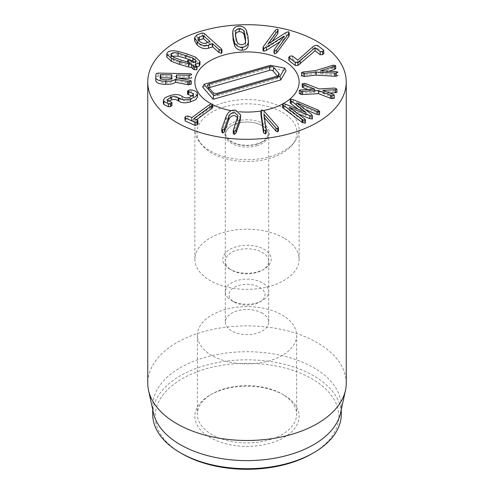 <?xml version="1.0" encoding="UTF-8"?>
<svg xmlns="http://www.w3.org/2000/svg" width="494" height="494" viewBox="0 0 494 494"><rect width="100%" height="100%" fill="white"/><g stroke="black" fill="none" stroke-linecap="round" stroke-linejoin="round"><path stroke-width="0.37" stroke-dasharray="2.47 1.85" d="M288.922 60.515L289.916 59.157L292.399 59.033L292.399 55.995M292.399 59.033L297.721 63.195L297.721 60.157M297.721 63.195L297.752 60.145M297.752 63.183L312.751 49.919L314.857 48.529L314.857 45.491M314.857 48.529L317.469 48.4L317.469 45.362M317.469 48.4L323.687 53.266L323.687 50.227M323.687 53.266L323.873 53.611M301.575 76.002C301.445 75.514 302.174 75.168 303.773 74.965L315.66 73.6L332.122 68.444L333.394 68.178L335.692 68.641M333.394 68.178L333.394 65.14M328.751 71.253L320.649 73.76L320.649 70.722M320.649 73.76L320.668 70.778M320.668 73.816L336.389 74.742L337.964 75.249M315.66 73.6L315.66 70.562M332.122 68.444L332.122 65.406M302.192 86.851L304.563 86.444L305.934 86.79L305.934 83.752M305.934 86.79L319.235 91.977L319.235 88.939M319.235 91.977L333.672 91.131L333.672 88.093M333.672 91.131L335.167 91.205L335.167 88.167M335.167 91.205L336.902 92.242M329.733 93.008L322.909 93.372L322.909 90.359M322.909 93.372L322.897 90.353M322.897 93.391L333.339 97.442L333.339 94.403M333.339 97.442L334.253 98.25M299.284 93.44L300.76 92.983L300.76 89.945M300.76 92.983L314.814 92.205L314.814 89.167M314.814 92.205L314.82 89.148M314.82 92.187L307.984 89.544M290.139 102.616L290.373 102.258L293.177 102.666L317.883 112.959L317.883 109.921M317.883 112.959L318.716 113.373L319.408 114.787M305.199 109.427L296.678 105.79L296.678 102.789M296.678 105.79L296.653 102.771M296.653 105.809L311.683 117.529L311.683 114.485M311.683 117.529L312.35 118.98M298.08 113.886L289.218 110.285L289.218 107.309M289.218 110.285L289.169 107.272M289.169 110.31L304.73 121.857L305.273 123.185M282.475 107.173L282.722 106.809L285.52 107.217L285.52 104.178M285.52 107.217L306.052 115.473L306.052 112.428M306.052 115.473L306.095 112.404M306.095 115.442L298.135 109.248M260.912 114.651L261.746 112.928L264.049 114.139L277.875 129.86L278.474 131.046M264.42 117.708L263.994 117.214L263.994 114.855M263.994 117.214L263.895 114.194M263.895 117.232L266.223 132.985M221.781 132.12L226.03 119.739C227.962 114.867 231.167 112.694 235.638 113.219L240.726 118.097M233.254 133.466L237.503 121.079L237.929 118.844L237.67 117.498M185.176 120.95L185.516 119.486L187.862 118.986L187.862 115.948M187.862 118.986L191.876 120.598L209.604 107.667L212.21 107.013L212.568 107.476M196.316 119.814L193.889 121.746L197.581 123.432L197.581 120.388M193.951 118.733L193.889 121.746L193.889 118.708M197.581 123.432L197.946 123.932M168.578 101.066L167.41 102.542L167.756 103.407L167.756 100.362M167.756 103.407L171.152 105.129L171.152 102.091M171.152 105.129L171.893 105.475L171.893 102.431M163.353 103.153L165.187 100.653L170.381 98.516C175.345 97.127 179.161 97.361 181.829 99.214L181.829 96.176M181.829 99.214L182.49 99.646L182.49 96.608M182.49 99.646C184.571 101.035 186.917 101.295 189.523 100.436L189.523 97.398M189.523 100.436L193.475 97.651L193.037 95.632M193.037 96.577L192.53 96.095M187.584 94.292L189.023 93.088L191.135 92.928C193.574 93.224 195.476 94.045 196.853 95.391L196.853 92.353M196.853 95.391L197.532 97.065M171.943 56.242L170.825 57.668L173.876 60.435L181.026 63.115L189.424 65.455L187.936 64.004L187.763 63.263L190.209 63.269L193.247 65.671L193.247 62.633M193.247 65.671L195.494 64.72L195.494 61.682M191.493 63.973L191.493 60.929M187.936 62.12L187.763 60.225M189.424 65.455L189.424 62.417M188.622 65.307L188.622 62.269M173.876 60.435L173.876 57.397M171.264 56.717L171.264 55.612M195.494 64.72L195.933 63.775L194.827 62.17M196.933 67.227L195.142 67.548L196.631 68.999L196.631 65.961M195.142 67.548L195.142 64.51M196.631 68.999L196.822 69.728M166.787 57.032L167.509 55.482L167.509 52.444M167.509 55.482C169.349 53.729 172.912 53.383 178.192 54.439L187.09 56.989L195.383 60.12L199.971 64.405M235.521 34.901L235.811 39.983L237.077 44.831L237.077 41.792M237.077 44.831C237.96 46.782 239.553 47.751 241.862 47.739L241.862 44.701M235.496 35.062L235.496 34.666M241.862 47.739C244.135 47.504 245.388 46.38 245.623 44.367L245.623 41.329M245.623 44.367L245.598 41.49M232.686 35.858L232.804 34.389C233.316 31.178 235.335 29.449 238.855 29.208L238.855 26.17M238.855 29.208C242.4 29.066 244.938 30.548 246.475 33.654L247.982 39.322L248.439 43.571M274.028 53.272L284.136 39.162L284.136 36.124M284.136 39.162L284.044 36.253M284.044 39.137L280.055 41.669M263.03 50.524L275.529 33.067L277.579 32.11L278.165 32.758M272.108 41.366L268.02 46.924L268.02 43.886M268.02 46.924L268.119 43.91M268.119 46.949L285.865 35.648L285.865 32.604M285.865 35.648L288.477 34.778L289.169 35.512M198.631 40.397L197.847 41.7L199.453 44.275C201.657 46.208 203.905 46.8 206.183 46.059L206.183 43.021M206.183 46.059L209.993 44.645L207.739 42.447M209.993 44.645L209.969 41.613L209.993 44.645M194.537 40.681L196.989 37.927L196.989 34.889M196.989 37.927L202.237 35.976L204.386 36.618L221.226 51.716L221.923 52.802M160.247 78.138L160.099 80.559C160.142 81.955 162.057 82.714 165.842 82.838C169.664 82.862 171.671 82.183 171.869 80.794L171.869 77.756M171.869 80.794L172.036 78.033M178.093 78.058L176.358 78.126L176.204 80.738L176.204 77.7M176.204 80.738L189.857 83.332L189.857 80.294M189.857 83.332L191.289 84.091M155.777 80.454L155.999 76.792L158.129 76.138L189.214 76.755C190.826 76.805 191.647 77.083 191.678 77.577M283.26 103.61A52.111 30.085 180 0 1 282.488 104.03A52.111 30.085 180 0 0 283.26 103.61M263.5 110.539A52.111 30.085 180 0 1 260.875 111.002A52.111 30.085 180 0 0 263.5 110.539M239.448 111.768A52.111 30.085 180 0 1 231.303 110.687A52.111 30.085 180 0 0 239.448 111.768M212.568 104.586A52.111 30.085 180 0 1 211.228 103.876A52.111 30.085 180 0 0 212.568 104.586M229.895 269.156L231.649 270.169A21.711 12.535 180 0 1 225.289 261.307A21.711 12.535 180 0 1 238.688 249.723A21.711 12.535 180 0 1 262.351 252.44A21.711 12.535 180 0 1 268.711 261.307A21.711 12.535 180 0 1 262.351 270.169A21.711 12.535 180 0 1 231.649 270.169L229.895 269.156A24.194 13.968 0 0 0 264.105 269.156A24.194 13.968 0 0 0 264.105 249.402A24.194 13.968 0 0 0 229.895 249.402A24.194 13.968 0 0 0 229.895 269.156L229.895 269.156M262.351 313.233A21.711 12.535 0 0 0 238.688 310.516A21.711 12.535 0 0 0 225.289 322.094A21.711 12.535 0 0 0 231.649 330.961A21.711 12.535 0 0 0 255.312 333.678A21.711 12.535 0 0 0 268.711 322.094A21.711 12.535 0 0 0 262.351 313.233M283.846 238.009A52.111 30.085 0 0 0 227.061 231.482A52.111 30.085 0 0 0 194.889 259.276A52.111 30.085 0 0 0 247 289.361A52.111 30.085 0 0 0 299.111 259.276A52.111 30.085 0 0 0 283.846 238.009M283.846 395.021L282.093 394.008A49.628 28.652 0 0 0 211.907 394.008A49.628 28.652 0 0 0 197.372 414.268A49.628 28.652 0 0 0 211.907 434.529A49.628 28.652 0 0 0 265.994 440.741A49.628 28.652 0 0 0 296.628 414.268A49.628 28.652 0 0 0 282.093 394.008L283.846 395.021A52.111 30.085 180 0 1 283.846 437.567A52.111 30.085 180 0 1 210.154 437.567A52.111 30.085 180 0 1 210.154 395.021A52.111 30.085 180 0 1 283.846 395.021M211.907 355.513A49.628 28.652 180 0 1 197.372 335.253A49.628 28.652 180 0 1 247 306.601A49.628 28.652 180 0 1 296.628 335.253A49.628 28.652 180 0 1 265.994 361.725A49.628 28.652 180 0 1 211.907 355.513M311.918 453.776A91.81 53.006 0 0 0 311.918 378.812A91.81 53.006 0 0 0 182.082 378.812A91.81 53.006 0 0 0 182.082 453.776M152.708 414.268A94.292 54.439 180 0 1 210.919 363.973A94.292 54.439 180 0 1 313.671 375.773A94.292 54.439 180 0 1 341.292 414.268M153.443 412.953A94.292 54.439 180 0 1 152.708 406.167A94.292 54.439 180 0 1 210.919 355.871A94.292 54.439 180 0 1 313.671 367.672A94.292 54.439 180 0 1 341.292 406.167A94.292 54.439 180 0 1 340.557 412.953M346.251 383.183A99.251 57.304 0 0 0 317.185 342.663A99.251 57.304 0 0 0 209.018 330.245A99.251 57.304 0 0 0 147.749 383.183M209.011 87.87A2.482 1.433 0 0 0 208.573 88.988A2.482 1.433 0 0 0 208.789 89.352L213.754 95.132A2.482 1.433 0 0 0 217.076 95.774L276.868 78.639A2.482 1.433 0 0 0 278.202 77.632A2.482 1.433 0 0 0 277.992 76.724L277.437 76.082M202.694 87.105L270.267 67.74L286.063 70.809M270.267 67.74L270.342 65.319M230.883 299.352A17.988 10.386 0 0 0 234.28 302.081A17.988 10.386 0 0 0 259.721 302.081A17.988 10.386 0 0 0 261.017 288.224A17.988 10.386 0 0 0 237.305 285.983A17.988 10.386 0 0 0 230.883 299.352M227.555 297.271A21.711 12.535 0 0 0 231.649 300.556A21.711 12.535 0 0 0 262.351 300.556A21.711 12.535 0 0 0 268.711 291.695A21.711 12.535 0 0 0 247 279.159A21.711 12.535 0 0 0 225.289 291.695A21.711 12.535 0 0 0 227.555 297.271M256.652 145.773A21.711 12.535 0 0 0 268.711 134.541A21.711 12.535 0 0 0 247 122.006A21.711 12.535 0 0 0 225.289 134.541A21.711 12.535 0 0 0 227.555 140.117A21.711 12.535 0 0 0 256.652 145.773M224.789 106.815A49.962 28.843 0 0 0 201.391 144.427A49.962 28.843 0 0 0 247 161.495A49.962 28.843 0 0 0 292.609 144.427A49.962 28.843 0 0 0 281.611 111.854A49.962 28.843 0 0 0 224.789 106.815M223.831 102.666A52.111 30.085 180 0 1 299.111 129.613A52.111 30.085 180 0 1 294.566 141.895A52.111 30.085 180 0 1 247 159.698A52.111 30.085 180 0 1 199.434 141.895A52.111 30.085 180 0 1 194.889 129.613A52.111 30.085 180 0 1 223.831 102.666M289.916 59.157L289.916 56.118M312.751 49.919L312.751 46.881M336.389 74.742L336.389 71.704M303.773 74.965L303.773 71.926M304.563 86.444L304.563 83.406M293.177 102.666L293.177 99.627M318.716 113.373L318.716 110.335M304.73 121.857L304.73 118.819M282.722 106.809L282.722 103.765M290.373 102.258L290.373 99.22M261.746 112.928L261.746 109.89M264.049 114.139L264.049 111.101M277.875 129.86L277.875 126.822M278.32 130.465L278.32 127.427M266.198 132.676L266.198 129.638M221.905 131.49L221.905 128.452M226.03 119.739L226.03 116.701M233.378 132.837L233.378 129.792M237.503 121.079L237.503 118.041M185.516 119.486L185.516 116.448M191.549 120.672L191.549 117.634M191.876 120.598L191.876 117.56M209.604 107.667L209.604 104.629M212.21 107.013L212.21 103.975M170.381 98.516L170.381 95.472M189.023 93.088L189.023 90.05M191.135 92.928L191.135 89.889M190.209 63.269L190.209 60.231M181.026 63.115L181.026 60.077M178.192 54.439L178.192 51.401M187.09 56.989L187.09 53.951M195.383 60.12L195.383 57.082M235.811 39.983L235.811 36.945M232.804 34.389L232.804 31.35M246.475 33.654L246.475 30.616M247.982 39.322L247.982 36.284M274.398 52.407L274.398 49.369M263.493 49.437L263.493 46.393M275.529 33.067L275.529 30.029M288.477 34.778L288.477 31.74M202.237 35.976L202.237 32.937M204.386 36.618L204.386 33.58M221.226 51.716L221.226 48.678M165.842 82.838L165.842 79.8M176.358 78.126L176.358 77.731M155.999 76.792L155.999 73.748M158.129 76.138L158.129 73.1M189.214 76.755L189.214 73.717M277.992 76.724L278.264 75.718M276.868 78.639L277.313 76.119M217.076 95.774L217.521 93.255M213.754 95.132L212.858 92.347M208.789 89.352L207.894 86.573M256.929 144.205A22.335 12.893 180 0 1 224.714 131.842A22.335 12.893 180 0 1 259.362 121.913A22.335 12.893 180 0 1 256.929 144.205M237.929 115.806L237.929 118.844M193.833 118.64L193.833 121.678M167.41 99.504L167.41 102.542M193.475 94.613L193.475 97.651M187.634 63.522L187.634 62.053M170.825 57.668L170.825 54.63M195.933 63.775L195.933 60.737M235.41 36.223L235.41 33.184M245.709 43.206L245.709 40.168M197.847 41.7L197.847 38.662M210.061 44.577L210.061 41.533M262.351 270.169L264.105 269.156M268.711 322.094L268.711 261.307M225.289 322.094L225.289 261.307M211.907 394.008L210.154 395.021M197.372 335.253L197.372 414.268M296.628 335.253L296.628 414.268M299.111 259.276L299.111 129.613M194.889 259.276L194.889 129.613M152.708 406.167L152.708 409.569M341.292 406.167L341.292 409.569M278.202 77.632L279.184 74.699M208.573 88.988L207.591 86.061M259.721 302.081L262.351 300.556M234.28 302.081L231.649 300.556M268.711 291.695L268.711 134.541M225.289 291.695L225.289 134.541M256.584 144.026C260.826 142.735 263.92 141 265.865 138.814L267.526 136.307L268.094 133.695C268.119 132.071 267.754 125.951 253.601 122.611C246.932 121.481 240.72 121.987 234.965 124.136C226.653 127.73 225.826 131.812 225.906 133.664C225.381 135.183 226.795 137.505 230.148 140.611C234.341 144.217 245.919 147.021 256.584 144.026M292.609 144.427L294.566 141.895M201.391 144.427L199.434 141.895"/><path stroke-width="0.74" d="M323.687 50.227L322.693 51.586L320.205 51.709L315.079 47.733L297.95 62.405L295.344 62.503L288.922 57.477L289.916 56.118L292.399 55.995L297.752 60.145L312.751 46.881L314.857 45.491L317.469 45.362L323.687 50.227L323.873 53.611M323.687 53.266L322.693 54.624L320.205 54.748L320.205 51.709M320.205 54.748L315.11 50.759L315.11 47.72M315.11 50.759L315.079 47.733M315.079 50.771L297.95 65.443L295.344 65.541L288.922 60.515L288.737 57.131L288.922 60.515M335.692 65.603L334.574 66.418L320.649 70.722L336.389 71.704L337.964 72.21L336.155 73.168L316.179 72.062L304.292 73.421L301.575 72.964C301.445 72.476 302.174 72.13 303.773 71.926L315.66 70.562L333.394 65.14L335.692 65.603L335.71 68.74L335.692 65.801M335.692 68.641L334.574 69.456L328.751 71.253M337.964 75.249L336.155 76.206L336.155 73.168M336.155 76.206L334.802 76.243L334.802 73.198M334.802 76.243L316.179 75.1L316.179 72.062M316.179 75.1L304.292 76.459L304.292 73.421M304.292 76.459L301.575 75.767M301.575 76.002L301.575 72.964L301.556 75.885M302.192 83.813L304.563 83.406L305.934 83.752L319.235 88.939L333.672 88.093L335.167 88.167L336.902 89.198L335.426 89.661L322.909 90.334L333.339 94.403L334.253 95.212L331.875 95.62L318.5 90.606L301.031 91.415L299.284 90.402L300.76 89.945L314.82 89.148L303.106 84.622L302.192 83.813L302.167 86.956L302.192 84.023M336.902 92.001L336.927 89.081L336.902 92.242L335.426 92.699L335.426 89.661M335.426 92.699L329.733 93.008M334.253 98.04L334.277 95.107L334.253 98.25L331.875 98.658L330.505 98.312L330.505 95.274M330.505 98.312L318.5 93.644L318.5 90.606M318.5 93.644L302.526 94.527L302.526 91.489M302.526 94.527L301.031 94.453L299.284 93.44L299.284 90.618M299.284 93.44L299.284 90.402M307.984 89.544L303.106 87.66L303.106 84.622M303.106 87.66L302.192 86.851M293.177 99.627L318.716 110.335L319.408 111.743L317.099 111.471L296.653 102.771L311.683 114.485L312.35 115.942L309.794 115.608L289.218 107.247L304.73 118.819L305.273 120.147L302.785 119.801L283.537 105.358C282.463 104.561 282.191 104.03 282.722 103.765L285.52 104.178L306.052 112.428L291.194 100.807C290.139 100.004 289.861 99.473 290.373 99.22L293.177 99.627M319.408 114.787L319.674 111.341L319.408 114.787L317.099 114.509L305.199 109.427M298.08 113.886L309.794 118.646L312.35 118.98L312.35 115.942M305.273 123.185L305.52 119.783L305.273 123.185L302.069 122.358L302.069 119.32M302.069 122.358L283.537 108.396L283.537 105.358M282.475 107.173L282.722 103.765M283.537 108.396C282.463 107.599 282.191 107.075 282.722 106.809M298.135 109.248L291.194 103.845C290.139 103.042 289.861 102.511 290.373 102.258M290.139 102.616L290.373 99.22M266.198 132.676L265.476 133.886L265.476 130.848L263.654 129.829L263.444 129.187L260.875 111.076L260.912 114.651L260.912 111.613L261.746 109.89L264.049 111.101L277.875 126.822L278.474 128.008L278.474 131.046M265.476 133.886L263.654 132.867L263.444 132.225L260.912 114.651M278.32 127.427L277.696 128.848L275.973 128.039L263.895 114.194L266.198 129.638L266.223 132.985M278.32 130.465L277.696 131.886L277.696 128.848M277.696 131.886L275.973 131.077L264.42 117.708M263.994 114.855L263.994 114.176M266.198 129.638L265.476 130.848M234.78 112.626C231.976 112.311 229.92 113.768 228.623 117.004L224.498 128.755L222.72 130.027L221.781 129.082L221.905 128.452L226.03 116.701C227.962 111.829 231.167 109.656 235.638 110.181L240.726 115.059L240.096 118.344L235.971 130.101L234.193 131.367L233.254 130.428L237.929 115.806L234.78 112.626M237.67 117.498L234.78 115.664C231.976 115.349 229.92 116.812 228.623 120.042L224.498 131.793L222.72 133.065L221.781 132.12L221.781 129.082M240.726 115.059L240.096 121.382L235.971 133.139L234.193 134.405L233.254 133.466L233.254 130.428M212.21 103.975C212.834 104.283 212.655 104.814 211.679 105.574L193.951 118.504L197.581 120.388L197.946 120.894L197.279 121.82L194.895 122.351L185.176 117.905L185.516 116.448L187.862 115.948L191.876 117.56L209.604 104.629L212.21 103.975L212.568 104.438L212.568 107.476M212.21 107.013C212.834 107.322 212.655 107.853 211.679 108.612L196.316 119.814M197.946 120.894L197.946 123.932L197.279 124.859L194.895 125.39L194.895 122.351M185.176 120.95L184.818 117.411L185.176 120.95L194.895 125.39M192.53 96.095L187.584 94.292L187.584 91.254L189.023 90.05L191.135 89.889C193.574 90.186 195.476 91.007 196.853 92.353L197.532 94.027L195.618 96.719L190.456 98.849C185.386 100.263 181.533 100.041 178.89 98.189L178.211 97.738C176.185 96.367 173.876 96.102 171.282 96.941L167.41 99.504L167.756 100.362L171.893 102.431L171.955 105.66L170.504 106.599L168.38 106.747L168.38 103.703L163.891 101.492L163.353 100.115L165.187 97.614L170.381 95.472C175.345 94.088 179.161 94.323 181.829 96.176L182.49 96.608C184.571 97.997 186.917 98.257 189.523 97.398L193.475 94.613L193.037 93.533L187.51 91.038L187.584 93.86M197.532 94.027L197.532 97.065L195.618 99.757L190.456 101.894C185.386 103.302 181.533 103.085 178.89 101.227L178.89 98.189M178.89 101.227L178.211 100.776L178.211 97.738M178.211 100.776C176.185 99.405 173.876 99.14 171.282 99.979L171.282 96.941M171.282 99.979L168.578 101.066M171.893 102.431L170.504 103.561L168.38 103.703M168.38 106.747L163.891 104.53L163.891 101.492M163.891 104.53L163.353 103.153L163.353 100.115M193.037 95.632L193.037 93.533M188.387 94.626L188.387 91.588M195.494 61.682L193.247 62.633L190.209 60.231L187.763 60.225L187.936 60.966L189.424 62.417L181.026 60.077L173.876 57.397L170.825 54.63L171.264 53.679C172.573 52.586 174.864 52.389 178.136 53.093L192.888 57.965L195.933 60.737L195.494 61.682M187.936 62.12L187.763 60.225M171.264 55.612L171.264 53.679M194.827 62.17L192.888 61.003L185.763 58.335L178.136 56.137L178.136 53.093M178.136 56.137L171.943 56.242M192.888 61.003L192.888 57.965M195.142 64.51L196.822 66.69L194.364 66.696L191.474 64.418L179.693 61.423L171.375 58.286L166.787 53.994L167.509 52.444C169.349 50.691 172.912 50.345 178.192 51.401L187.09 53.951L195.383 57.082L199.971 61.367L199.249 62.923L195.142 64.51M196.631 65.961L196.822 69.728L194.364 69.734L193.074 69.037L193.074 65.998M196.631 68.999L196.822 69.728M193.074 69.037L191.474 67.462L191.474 64.418M191.474 67.462L188.566 66.999L188.566 63.961M188.566 66.999L179.693 64.461L171.375 61.324L166.787 57.032L166.787 53.994M199.971 61.367L199.971 64.405L199.249 65.961L199.249 62.923M199.249 65.961L196.933 67.227M241.862 44.701C239.553 44.707 237.96 43.744 237.077 41.792L235.811 36.945L235.496 32.024C235.737 30.011 236.99 28.887 239.263 28.652C241.566 28.64 243.165 29.609 244.042 31.56L245.314 36.426L245.623 41.329C245.388 43.342 244.135 44.46 241.862 44.701M235.496 34.666L235.496 32.024M245.598 41.49L244.042 34.599C243.165 32.647 241.566 31.678 239.263 31.69L239.263 28.652M239.263 31.69C236.99 31.931 235.737 33.049 235.496 35.062M244.042 34.599L244.042 31.56M234.65 42.737L233.143 37.087L232.804 31.35C233.316 28.139 235.335 26.41 238.855 26.17C242.4 26.028 244.938 27.51 246.475 30.616L247.982 36.284L248.321 42.002C247.809 45.213 245.79 46.942 242.264 47.183C238.726 47.325 236.181 45.843 234.65 42.737L234.65 45.775L233.143 40.125L232.686 32.82M248.439 40.533L248.321 45.04C247.809 48.251 245.79 49.98 242.264 50.221L242.264 47.183M242.264 50.221C238.726 50.363 236.181 48.881 234.65 45.775M274.621 50.888L274.028 50.234L274.398 49.369L284.136 36.124L266.334 47.35L263.716 48.214L263.03 47.48L263.493 46.393L275.529 30.029L277.579 29.066L278.165 29.72L277.801 30.585L268.119 43.91L285.865 32.604L288.477 31.74L289.169 32.474L288.706 33.561L276.671 49.925L274.621 50.888M289.169 32.474L289.169 35.512L288.706 36.599L276.671 52.969L274.621 53.926L274.028 53.272L274.028 50.234M280.055 41.669L266.334 50.388L266.334 47.35M266.334 50.388L263.716 51.259L263.03 50.524L263.03 47.48M278.165 29.72L277.801 33.629L272.108 41.366M206.183 43.021C203.905 43.762 201.657 43.163 199.453 41.237L197.847 38.662L199.415 36.957L203.225 35.543L209.969 41.403L206.183 43.021M207.739 42.447L203.54 38.674L199.415 39.995L199.415 36.957M199.415 39.995L198.631 40.397M221.46 50.308L219.009 49.499L212.648 43.799L208.437 45.158C204.701 46.294 200.965 45.263 197.23 42.064L194.537 37.643L196.989 34.889L202.237 32.937L204.386 33.58L221.226 48.678L221.923 49.764L221.46 50.308L221.46 53.346L219.009 52.543L212.648 46.844L208.437 48.196L208.437 45.158M208.437 48.196C204.701 49.332 200.965 48.301 197.23 45.102L197.23 42.064M197.23 45.102L194.537 40.681L194.537 37.643M221.923 49.764L221.923 52.802L221.46 53.346M171.869 77.756C171.671 79.145 169.664 79.824 165.842 79.8C162.057 79.676 160.142 78.916 160.099 77.521L160.581 74.674L171.733 74.897L171.869 77.756M172.036 78.04L160.581 77.712L160.247 78.138M171.733 77.935L171.733 74.897L172.036 75.002M189.128 75.242L176.673 74.995L176.204 77.7L189.857 80.294L191.289 81.053L189.048 81.763L175.419 79.275C173.869 80.689 170.646 81.374 165.749 81.325C159.272 81.096 155.943 79.793 155.777 77.416L155.999 73.748L158.129 73.1L189.214 73.717C190.826 73.767 191.647 74.038 191.678 74.538C191.592 75.014 190.74 75.249 189.128 75.242L189.128 78.28L178.093 78.058M191.289 84.091L191.289 81.053L191.289 84.091L189.048 84.801L187.819 84.678L187.819 81.64M187.819 84.678L175.419 82.313L175.419 79.275M175.419 82.313C173.869 83.727 170.646 84.412 165.749 84.363L165.749 81.325M165.749 84.363C159.272 84.134 155.943 82.831 155.777 80.454L155.777 77.416M155.777 80.454L155.777 77.502M191.678 77.533L191.678 77.577C191.592 78.052 190.74 78.287 189.128 78.28M176.815 122.524A99.251 57.304 180 0 1 147.749 82.004A99.251 57.304 180 0 1 247 24.7A99.251 57.304 180 0 1 346.251 82.004A99.251 57.304 180 0 1 284.982 134.942A99.251 57.304 180 0 1 176.815 122.524M283.846 60.731A52.111 30.085 180 0 1 299.111 82.004A52.111 30.085 180 0 1 283.26 103.61A52.111 30.085 180 0 0 299.111 82.004A52.111 30.085 180 0 0 223.831 55.056A52.111 30.085 180 0 0 194.889 82.004A52.111 30.085 180 0 1 227.061 54.21A52.111 30.085 180 0 1 283.846 60.731M282.488 104.03A52.111 30.085 180 0 1 263.5 110.539A52.111 30.085 180 0 0 282.488 104.03M260.875 111.002A52.111 30.085 180 0 1 239.448 111.768A52.111 30.085 180 0 0 260.875 111.002M231.303 110.687A52.111 30.085 180 0 1 212.568 104.586A52.111 30.085 180 0 0 231.303 110.687M211.228 103.876A52.111 30.085 180 0 1 194.889 82.004A52.111 30.085 180 0 0 211.228 103.876M182.082 453.776L180.329 452.763L182.082 453.776A91.81 53.006 0 0 0 311.918 453.776L313.671 452.763A94.292 54.439 180 0 1 180.329 452.763L180.329 452.763A94.292 54.439 180 0 1 152.708 414.268L152.708 409.569M341.292 409.569L341.292 414.268A94.292 54.439 180 0 1 313.671 452.763M345.479 390.328L340.557 412.953A94.292 54.439 180 0 1 247 460.606A94.292 54.439 180 0 1 153.443 412.953L148.521 390.328A99.251 57.304 0 0 0 176.815 423.704A99.251 57.304 0 0 0 279.178 437.394A99.251 57.304 0 0 0 345.479 390.328A99.251 57.304 0 0 0 346.251 383.183L346.251 82.004M147.749 82.004L147.749 383.183A99.251 57.304 0 0 0 148.521 390.328M273.917 67.653L278.882 73.427A3.477 2.007 180 0 1 279.184 74.699A3.477 2.007 180 0 1 277.313 76.119L217.521 93.255A3.477 2.007 180 0 1 212.858 92.347L207.894 86.573A3.477 2.007 180 0 1 207.591 86.061A3.477 2.007 180 0 1 209.462 83.881L269.255 66.746A3.477 2.007 180 0 1 273.917 67.653L273.028 70.945A2.482 1.433 0 0 0 269.699 70.302L209.907 87.432A2.482 1.433 0 0 0 209.011 87.87M277.437 76.082L273.028 70.945M270.342 65.319L284.803 68.135L279.931 76.484L213.624 95.484L204.034 84.326L270.342 65.319M279.931 76.484L280.746 79.929L286.063 70.809L284.803 68.135M280.746 79.929L213.173 99.294L213.624 95.484M213.173 99.294L202.694 87.105L204.034 84.326M322.693 54.624L322.693 51.586M300.124 63.973L300.124 60.935M297.95 65.443L297.95 62.405M295.344 65.541L295.344 62.503M334.574 69.456L334.574 66.418M331.875 98.658L331.875 95.62M301.031 94.453L301.031 91.415M317.099 114.509L317.099 111.471M309.794 118.646L309.794 115.608M302.785 122.839L302.785 119.801M291.194 103.845L291.194 100.807M263.654 132.867L263.654 129.829M263.444 132.225L263.444 129.187M275.973 131.077L275.973 128.039M228.623 120.042L228.623 117.004M224.498 131.793L224.498 128.755M222.72 133.065L222.72 130.027M240.096 121.382L240.096 118.344M235.971 133.139L235.971 130.101M234.193 134.405L234.193 131.367M211.679 108.612L211.679 105.574M197.279 124.859L197.279 121.82M190.456 101.894L190.456 98.849M170.504 106.599L170.504 103.561M185.763 58.335L185.763 55.297M194.364 69.734L194.364 66.696M179.693 64.461L179.693 61.423M171.375 61.324L171.375 58.286M245.314 39.471L245.314 36.426M233.143 40.125L233.143 37.087M248.321 45.04L248.321 42.002M263.716 51.259L263.716 48.214M277.801 33.629L277.801 30.585M288.706 36.599L288.706 33.561M276.671 52.969L276.671 49.925M203.225 38.581L203.225 35.543M203.54 38.674L203.54 35.636M219.009 52.543L219.009 49.499M212.648 46.844L212.648 43.799M212.334 46.745L212.334 43.707M160.266 77.805L160.266 74.767M160.581 77.712L160.581 74.674M176.673 77.793L176.673 74.995M176.358 77.731L176.358 75.088M189.048 84.801L189.048 81.763M278.264 75.718L278.882 73.427M209.907 87.432L209.462 83.881M269.699 70.302L269.255 66.746M187.634 62.053L187.634 60.484M196.933 66.449L196.933 69.493"/></g></svg>
